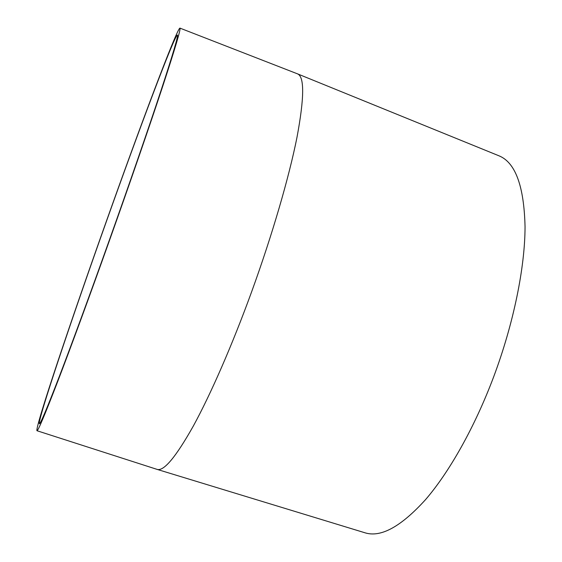 <?xml version="1.0" encoding="UTF-8"?>
<svg xmlns="http://www.w3.org/2000/svg" width="562" height="562" viewBox="0 0 562 562"><rect width="100%" height="100%" fill="white"/><g stroke="black" fill="none" stroke-linecap="round" stroke-linejoin="round"><path stroke-width="0.84" d="M106.478 221.238C138.575 130.96 174.248 35.729 177.402 35.027C178.505 35.336 172.956 54.1 160.746 91.325C148.389 128.768 129.098 184.694 109.098 240.817C90.299 293.561 72.048 343.22 59.523 375.915C47.06 408.258 40.338 424.205 39.361 423.762C37.352 420.84 72.814 315.703 106.478 221.238M109.169 241.323C89.639 296.111 70.693 347.646 57.738 381.443C44.855 414.861 37.928 431.286 36.952 430.724C34.984 427.317 71.774 318.317 106.45 221.014C139.517 128.01 176.517 29.168 179.917 28.1C181.105 28.311 175.386 47.658 162.769 86.155C149.984 124.912 129.948 183.008 109.169 241.323M179.917 28.1L297.481 73.84C304.541 76.537 304.379 97.704 296.982 137.339C289.079 177.079 272.31 234.846 251.671 291.678C232.254 345.061 210.652 394.348 193.363 425.968C175.843 457.124 163.732 471.595 157.03 469.368L36.952 430.724M297.481 73.84L498.901 155.779C515.354 162.362 524.072 186.022 525.048 226.746C525.006 267.308 513.654 323.487 493.619 376.954C474.728 427.162 449.361 472.052 425.532 499.646C400.994 526.692 380.825 537.75 365.026 532.804L157.03 469.368M297.01 73.657L294.397 72.639"/></g></svg>
